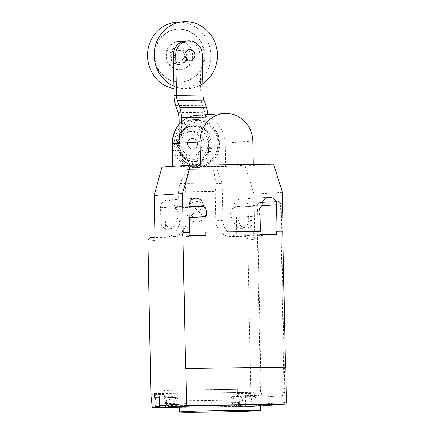<?xml version="1.0" encoding="UTF-8"?>
<svg xmlns="http://www.w3.org/2000/svg" width="434" height="434" viewBox="0 0 434 434"><rect width="100%" height="100%" fill="white"/><g stroke="black" fill="none" stroke-linecap="round" stroke-linejoin="round"><path stroke-width="0.33" stroke-dasharray="2.17 1.63" d="M174.175 55.704A5.3 4.991 86.2 0 0 179.524 60.923A5.3 4.991 86.2 0 0 184.162 55.568A5.3 4.991 86.2 0 0 178.813 50.349A5.3 4.991 86.2 0 0 174.175 55.704M174.056 55.709A5.3 4.991 86.2 0 0 179.405 60.934A5.3 4.991 86.2 0 0 184.043 55.579A5.3 4.991 86.2 0 0 178.694 50.355A5.3 4.991 86.2 0 0 174.056 55.709M170.725 55.753A8.832 8.322 86.2 0 0 179.638 64.46A8.832 8.322 86.2 0 0 187.374 55.536A8.832 8.322 86.2 0 0 178.461 46.829A8.832 8.322 86.2 0 0 170.725 55.753M170.095 55.796A8.832 8.322 86.2 0 0 179.003 64.503A8.832 8.322 86.2 0 0 186.739 55.579A8.832 8.322 86.2 0 0 177.826 46.872A8.832 8.322 86.2 0 0 170.095 55.796M171.164 55.812A7.069 6.656 86.2 0 0 177.962 62.789A7.069 6.656 86.2 0 0 184.483 55.639A7.069 6.656 86.2 0 0 177.69 48.662A7.069 6.656 86.2 0 0 171.164 55.812M180.799 55.259A5.3 4.991 86.2 0 0 186.143 60.483A5.3 4.991 86.2 0 0 190.786 55.129A5.3 4.991 86.2 0 0 185.437 49.905A5.3 4.991 86.2 0 0 180.799 55.259M173.898 86.187A33.57 31.622 86.2 0 0 188.036 88.688A33.57 31.622 86.2 0 0 202.852 83.594M173.942 88.688A33.57 31.622 86.2 0 0 181.412 89.127A33.57 31.622 86.2 0 0 210.794 55.221A33.57 31.622 86.2 0 0 176.926 22.145M179.253 29.105A26.501 24.966 -93.8 0 1 204.707 54.597A26.501 24.966 -93.8 0 1 181.531 82.037A26.501 24.966 -93.8 0 1 180.267 82.091A26.501 24.966 -93.8 0 1 154.813 56.594A26.501 24.966 -93.8 0 1 177.989 29.154A26.501 24.966 -93.8 0 1 179.253 29.105M179.676 82.129A26.501 24.966 86.2 0 0 180.94 82.08A26.501 24.966 86.2 0 0 204.116 54.635A26.501 24.966 86.2 0 0 178.662 29.143A26.501 24.966 86.2 0 0 177.398 29.197A26.501 24.966 86.2 0 0 154.222 56.637A26.501 24.966 86.2 0 0 179.676 82.129M179.486 41.469A14.132 13.313 -93.8 0 1 193.065 55.064A14.132 13.313 -93.8 0 1 180.707 69.7A14.132 13.313 -93.8 0 1 180.029 69.728A14.132 13.313 -93.8 0 1 166.455 56.127A14.132 13.313 -93.8 0 1 178.813 41.496A14.132 13.313 -93.8 0 1 179.486 41.469M178.895 41.507A14.132 13.313 -93.8 0 1 192.474 55.102A14.132 13.313 -93.8 0 1 180.115 69.738A14.132 13.313 -93.8 0 1 179.437 69.765A14.132 13.313 -93.8 0 1 165.864 56.17A14.132 13.313 -93.8 0 1 178.222 41.534A14.132 13.313 -93.8 0 1 178.895 41.507M201.87 143.752A12.369 11.653 -93.8 0 1 191.047 156.245A12.369 11.653 -93.8 0 1 178.569 144.061A12.369 11.653 -93.8 0 1 189.392 131.567A12.369 11.653 -93.8 0 1 201.87 143.752M180.935 143.904A12.369 11.653 86.2 0 0 193.412 156.088A12.369 11.653 86.2 0 0 204.235 143.594A12.369 11.653 86.2 0 0 191.757 131.41A12.369 11.653 86.2 0 0 180.935 143.904M197.578 143.681A5.3 4.991 -93.8 0 1 192.94 149.036A5.3 4.991 -93.8 0 1 187.591 143.811A5.3 4.991 -93.8 0 1 192.229 138.457A5.3 4.991 -93.8 0 1 197.578 143.681M187.824 143.795A5.3 4.991 86.2 0 0 193.173 149.019A5.3 4.991 86.2 0 0 197.812 143.665A5.3 4.991 86.2 0 0 192.468 138.446A5.3 4.991 86.2 0 0 187.824 143.795M202.298 54.803L199.933 54.961A14.132 13.313 86.2 0 0 185.676 41.035M199.933 54.961L200.709 95.23A14.875 4.986 -90.8 0 0 202.315 105.234L204.799 112.363A7.232 2.42 89.2 0 1 205.635 117.364L206.269 150.62L208.635 150.462L208 117.202A14.973 5.018 -90.8 0 0 207.853 114.609M174.077 95.583L200.709 95.23M208.635 150.462A14.132 13.313 -93.8 0 1 196.266 164.741A14.132 13.313 -93.8 0 1 182.003 150.815L179.638 150.972A14.132 13.313 86.2 0 0 193.9 164.898A14.132 13.313 86.2 0 0 206.269 150.62M179.638 150.972L179.128 124.346M179.003 117.712L205.635 117.364M178.168 112.715L204.799 112.363M188.323 117.462L208 117.202M181.45 121.959L182.003 150.815M208.108 143.502A15.613 14.707 -93.8 0 1 193.7 159.3A15.613 14.707 -93.8 0 1 178.689 143.887A15.613 14.707 -93.8 0 1 193.097 128.084A15.613 14.707 -93.8 0 1 208.108 143.502M209.882 143.464A17.295 16.291 -93.8 0 1 193.922 160.971A17.295 16.291 -93.8 0 1 177.294 143.893A17.295 16.291 -93.8 0 1 193.255 126.392A17.295 16.291 -93.8 0 1 209.882 143.464M193.71 125.632A18.022 16.975 -93.8 0 1 211.032 143.426A18.022 16.975 -93.8 0 1 195.262 161.627A18.022 16.975 -93.8 0 1 194.405 161.665A18.022 16.975 -93.8 0 1 193.287 161.638A18.022 16.975 -93.8 0 1 177.077 143.871A18.022 16.975 -93.8 0 1 190.895 125.92A18.022 16.975 -93.8 0 1 192.853 125.67A18.022 16.975 -93.8 0 1 193.71 125.632M212.161 143.35A18.022 16.975 -93.8 0 1 196.39 161.556A18.022 16.975 -93.8 0 1 178.206 143.795A18.022 16.975 -93.8 0 1 193.982 125.594A18.022 16.975 -93.8 0 1 212.161 143.35M217.825 143.274A24.027 22.633 -93.8 0 1 196.792 167.546A24.027 22.633 -93.8 0 1 172.548 143.871A24.027 22.633 -93.8 0 1 193.58 119.6A24.027 22.633 -93.8 0 1 217.825 143.274M219.761 143.144A24.027 22.633 -93.8 0 1 198.729 167.416A24.027 22.633 -93.8 0 1 174.49 143.741A24.027 22.633 -93.8 0 1 195.517 119.469A24.027 22.633 -93.8 0 1 219.761 143.144M219.452 143.112A22.904 21.581 -93.8 0 1 198.316 166.293A22.904 21.581 -93.8 0 1 176.296 143.676A22.904 21.581 -93.8 0 1 197.437 120.495A22.904 21.581 -93.8 0 1 219.452 143.112M218.714 143.074A21.223 19.991 -93.8 0 1 199.13 164.551A21.223 19.991 -93.8 0 1 178.727 143.6A21.223 19.991 -93.8 0 1 198.311 122.122A21.223 19.991 -93.8 0 1 218.714 143.074M172.727 166.396L172.743 167.215L225.604 166.515L225.148 142.987A28.053 26.425 86.2 0 0 196.846 115.346M253.272 164.388L253.277 164.665L200.416 165.359L172.743 167.215M200.416 165.359L200.41 165.083M253.277 164.665L225.604 166.515M260.633 405.193A40.639 0.689 -1.1 0 1 258.29 405.47A40.639 0.689 -1.1 0 1 224.378 406.577A40.639 0.689 -1.1 0 1 185.513 407A40.639 0.689 -1.1 0 1 179.367 406.756M232.282 401.423A4.595 1.541 -90.8 0 0 233.877 405.915A4.595 1.541 -90.8 0 0 235.353 401.217A4.595 1.541 -90.8 0 0 233.758 396.725A4.595 1.541 -90.8 0 0 232.282 401.423M161.947 167.117L245.172 166.021L254.036 194.172L254.904 239.384L247.809 239.861L250.76 393.405L252.192 406.506L254.557 406.349L241.244 406.522L241.988 405.15A4.595 1.541 89.2 0 1 241.201 405.817A4.595 1.541 89.2 0 1 239.606 401.325A4.595 1.541 89.2 0 1 241.082 396.633A4.595 1.541 89.2 0 1 241.261 396.66L254.574 396.486L254.286 392.217A1.769 0.591 -90.8 0 0 254.904 393.947A1.769 0.591 -90.8 0 0 254.915 393.947L258.463 393.709A1.769 0.591 89.2 0 1 258.474 393.709A1.769 0.591 89.2 0 1 259.087 395.434L259.255 404.266L286.456 402.443M254.557 406.349L255.3 404.976A4.595 1.541 -90.8 0 0 255.995 400.945A4.595 1.541 -90.8 0 0 254.574 396.486M176.768 401.987A4.595 1.541 -90.8 0 0 175.168 397.501A4.595 1.541 -90.8 0 0 173.692 402.193A4.595 1.541 -90.8 0 0 175.287 406.685A4.595 1.541 -90.8 0 0 176.768 401.987M168.164 407.2L168.75 406.115A4.595 1.541 89.2 0 1 167.963 406.783A4.595 1.541 89.2 0 1 166.368 402.291A4.595 1.541 89.2 0 1 167.844 397.593A4.595 1.541 89.2 0 1 168.023 397.625L167.676 390.177L164.128 390.416L240.913 389.217L167.676 390.177M216.154 183.072L213.479 169.949L213.729 169.081L187.097 169.434L186.273 170.307L179.676 184.238L178.629 191.964L215.248 191.486L216.154 183.072L180.001 183.549M186.273 170.307L213.479 169.949M221.72 182.237L222.11 182.231L221.476 183.408L221.785 182.231L216.924 168.869L187.097 169.434M216.924 168.869L213.729 169.081M190.293 169.217L185.947 182.703L184.857 183.891L179.676 184.238M184.857 183.891L185.492 182.714L185.882 182.709M178.629 191.964L179.193 221.329L186.289 220.857L185.492 182.714M247.809 239.861A3.532 3.331 86.2 0 0 244.413 236.373L231.1 236.546A15.901 14.978 -93.8 0 1 215.812 220.852L215.248 191.486M250.76 393.405L237.441 393.578L237.365 389.45M164.128 390.416L164.204 394.544L165.642 407.645M150.891 394.718L164.204 394.544M179.193 221.329A15.901 14.978 -93.8 0 1 165.278 237.393A15.901 14.978 -93.8 0 1 164.519 237.425L151.2 237.599A3.532 3.331 86.2 0 0 151.032 237.604M173.638 407.125A1.769 0.591 89.2 0 1 173.036 405.399L172.868 396.567A1.769 0.591 -90.8 0 0 172.249 394.842L168.69 395.081A1.769 0.591 89.2 0 1 168.68 395.081A1.769 0.591 89.2 0 1 168.066 393.35L240.284 392.423A7.774 2.604 -90.8 0 0 237.827 400.148L238.342 404.835L165.772 405.795L165.256 401.103L237.827 400.148M154.417 393.535L240.284 392.423M167.161 407.542L166.721 403.522A4.769 1.6 89.2 0 1 168.175 397.414A4.769 1.6 89.2 0 1 169.754 403.853L173.041 407.135M175.45 407.135L175.043 403.414A4.769 1.6 89.2 0 1 176.497 397.305A4.769 1.6 89.2 0 1 178.076 403.739L169.754 403.853M240.913 389.217L240.973 392.396L254.286 392.217M238.342 404.835A5.3 1.774 -90.8 0 0 239.698 406.609A5.3 1.774 -90.8 0 0 239.725 406.604L231.409 406.718L230.969 402.676A4.769 1.6 89.2 0 1 232.423 396.567A4.769 1.6 89.2 0 1 234.002 403.007L237.322 406.322L246.23 406.17A1.769 0.591 -90.8 0 1 246.224 406.17L258.273 406.012L259.255 404.266L245.606 404.445L245.438 395.613L259.087 395.434M232.423 396.567L240.745 396.459A4.769 1.6 -90.8 0 1 242.324 402.893L234.002 403.007M240.745 396.459A4.769 1.6 -90.8 0 0 239.291 402.568L239.731 406.604L179.378 407.401L239.698 406.609M254.357 395.797L241.038 395.971L240.973 392.396L240.637 392.396A1.769 0.591 -90.8 0 0 241.255 394.126A1.769 0.591 -90.8 0 0 241.266 394.126L244.814 393.888A1.769 0.591 89.2 0 1 244.825 393.888A1.769 0.591 89.2 0 1 245.438 395.613M165.256 401.103A7.774 2.604 89.2 0 1 167.714 393.378M241.038 395.971L241.261 396.66M167.009 407.553A5.3 1.774 89.2 0 1 165.772 405.795M252.192 406.506L238.879 406.68L237.441 393.578M241.244 406.522L238.879 406.68M179.372 407.081L181.396 407.054L178.076 403.739M181.396 407.054L179.372 407.19M231.409 406.718L237.322 406.322M245.606 404.445A1.769 0.591 -90.8 0 0 246.224 406.17M242.324 402.893L245.644 406.208M262.906 396.947L281.829 395.678A7.069 2.365 -90.8 0 0 284.058 388.457L280.597 208.309A7.069 2.365 -90.8 0 0 278.14 201.403A7.069 2.365 -90.8 0 0 278.096 201.403L259.174 202.667A7.069 2.365 -90.8 0 0 256.944 209.893L260.405 390.041A7.069 2.365 -90.8 0 0 262.863 396.947A7.069 2.365 -90.8 0 0 262.906 396.947L282.491 395.672A7.069 2.365 -90.8 0 0 284.72 388.446L284.058 388.457M260.405 390.041L261.067 390.03A7.069 2.365 -90.8 0 0 263.53 396.936A7.069 2.365 -90.8 0 0 263.568 396.936M280.597 208.309L281.265 208.298L284.72 388.446M261.067 390.03L257.612 209.882L256.944 209.893M259.174 202.667L259.841 202.662A7.069 2.365 -90.8 0 0 257.612 209.882M259.841 202.662L278.096 201.403M281.265 208.298A7.069 2.365 -90.8 0 0 278.807 201.392A7.069 2.365 -90.8 0 0 278.764 201.392M254.904 239.384A3.532 3.331 86.2 0 0 251.508 235.895L238.195 236.074A15.901 14.978 -93.8 0 1 222.908 220.374L222.11 182.231M221.476 183.408L216.295 183.756M221.785 182.231L222.175 182.226M185.557 182.709L185.947 182.703M186.289 220.857A15.901 14.978 -93.8 0 1 172.374 236.921A15.901 14.978 -93.8 0 1 171.614 236.948L158.296 237.121A3.532 3.331 86.2 0 0 155.036 240.702M174.891 208.228A7.595 7.156 -93.8 0 1 175.141 221.063L175.152 221.709A7.595 7.156 -93.8 0 1 168.501 229.385A7.595 7.156 -93.8 0 1 160.835 221.899L160.564 207.767A7.595 7.156 -93.8 0 1 167.215 200.096A7.595 7.156 -93.8 0 1 174.88 207.582L174.891 208.228L188.974 207.284M234.062 220.288A7.595 7.156 -93.8 0 1 233.812 207.452L233.801 206.806A7.595 7.156 -93.8 0 1 240.452 199.13A7.595 7.156 -93.8 0 1 248.118 206.617L248.389 220.743A7.595 7.156 -93.8 0 1 241.738 228.42A7.595 7.156 -93.8 0 1 234.072 220.933L234.062 220.288L238.792 219.967L238.803 220.618A7.595 7.156 86.2 0 0 246.469 228.1A7.595 7.156 86.2 0 0 253.12 220.429L248.389 220.743M260.064 215.866L236.411 217.45L236.774 236.188L260.069 234.631M185.557 368.455L285.778 367.121M236.411 217.45A7.595 7.156 86.2 0 0 238.792 219.967M233.812 207.452L262.196 205.553M175.141 221.063L179.871 220.743A7.595 7.156 86.2 0 0 182.15 218.166L189.175 217.694M160.835 221.899L165.566 221.579L165.864 237.121L182.508 236.904L182.15 218.166M182.508 236.904L205.808 235.342M254.036 194.172L282.42 192.273M165.864 237.121L189.164 235.564M236.774 236.188L253.418 235.971L253.12 220.429M253.418 235.971L276.713 234.409M165.566 221.579A7.595 7.156 86.2 0 0 173.231 229.065A7.595 7.156 86.2 0 0 179.882 221.394L179.871 220.743M245.172 166.021L273.556 164.123M191.486 215.514L193.276 217.358L196.824 213.463L200.513 217.26L202.239 215.373L198.544 211.575L202.092 207.685L200.296 205.846L196.754 209.736L193.054 205.938L191.334 207.826L195.029 211.618L191.486 215.514M186.859 211.835A10.264 9.667 -93.8 0 1 201.197 202.759A10.264 9.667 -93.8 0 1 201.539 220.532A10.264 9.667 -93.8 0 1 186.859 211.835M175.683 105.581L202.315 105.234M252.827 141.137L225.148 142.987M241.988 405.15L255.3 404.976M159.235 397.739L168.023 397.625M172.868 396.567L159.218 396.747M167.806 396.936L159.224 397.05M175.043 403.414L166.721 403.522M168.75 406.115L159.566 406.235M239.291 402.568L230.969 402.676M254.915 393.947L241.266 394.126M258.273 406.012L246.23 406.17M159.387 405.578L173.036 405.399M281.829 395.678L282.491 395.672M251.508 235.895L244.413 236.373M158.296 237.121L151.2 237.599M171.614 236.948L164.519 237.425M222.908 220.374L215.812 220.852M238.195 236.074L231.1 236.546M233.801 206.806L262.185 204.902M248.118 206.617L262.011 205.683M160.564 207.767L188.947 205.868M175.152 221.709L179.882 221.394M174.88 207.582L188.964 206.638M234.072 220.933L238.803 220.618M179.003 64.503L179.638 64.46M186.143 60.483L190.282 60.201M181.412 89.127L188.036 88.688M180.94 82.08L181.531 82.037M180.115 69.738L180.707 69.7M178.222 41.534L178.813 41.496M177.398 29.197L177.989 29.154M185.437 49.905L189.577 49.628M177.826 46.872L178.461 46.829M193.412 156.088L191.047 156.245M191.757 131.41L189.392 131.567M193.9 164.898L196.266 164.741M196.39 161.556L195.262 161.627M198.729 167.416L196.792 167.546M195.517 119.469L193.58 119.6M193.982 125.594L192.853 125.67M193.287 161.638C173.665 161.649 171.446 128.529 190.895 125.92M241.201 405.817L233.877 405.915M175.168 397.501L167.844 397.593M168.175 397.414L176.497 397.305M167.963 406.783L175.287 406.685M254.904 393.947L241.255 394.126M241.082 396.633L233.758 396.725M263.53 396.936L262.863 396.947M172.374 236.921L165.278 237.393M240.452 199.13L268.836 197.231M168.501 229.385L173.231 229.065M167.215 200.096L195.598 198.192M158.128 237.132L154.971 237.344M241.738 228.42L246.469 228.1M278.807 201.392L278.14 201.403"/><path stroke-width="0.65" d="M184.938 54.982A5.3 4.991 86.2 0 0 190.282 60.201A5.3 4.991 86.2 0 0 194.926 54.852A5.3 4.991 86.2 0 0 189.577 49.628A5.3 4.991 86.2 0 0 184.938 54.982M202.852 83.594A33.57 31.622 86.2 0 0 217.418 54.776A33.57 31.622 86.2 0 0 183.549 21.7A33.57 31.622 86.2 0 0 154.168 55.612A33.57 31.622 86.2 0 0 173.898 86.187M183.549 21.7L176.926 22.145A33.57 31.622 86.2 0 0 147.544 56.051A33.57 31.622 86.2 0 0 173.942 88.688M188.041 40.877L185.676 41.035A14.132 13.313 86.2 0 0 173.302 55.313L175.667 55.156A14.132 13.313 -93.8 0 1 188.041 40.877A14.132 13.313 -93.8 0 1 202.298 54.803L203.074 95.073L176.443 95.426A7.188 2.409 -90.8 0 0 177.278 100.422L203.909 100.07A7.188 2.409 89.2 0 1 203.074 95.073M175.667 55.156L176.443 95.426M179.128 124.346L179.003 117.712A7.232 2.42 -90.8 0 0 178.168 112.715L175.683 105.581A14.875 4.986 89.2 0 1 174.077 95.583L173.302 55.313M207.853 114.609A14.973 5.018 -90.8 0 0 206.41 107.241L203.909 100.07M177.278 100.422L179.779 107.589A14.973 5.018 89.2 0 1 181.369 117.554L188.323 117.462M181.369 117.554L181.45 121.959M200.41 165.083L199.965 141.831A28.053 26.425 -93.8 0 1 224.519 113.491L196.846 115.346A28.053 26.425 86.2 0 0 172.293 143.687L172.727 166.396M224.519 113.491A28.053 26.425 -93.8 0 1 252.827 141.137L253.272 164.388M258.387 410.77A40.639 0.689 178.9 0 0 260.736 410.493A40.639 0.689 178.9 0 0 226.998 410.461A40.639 0.689 178.9 0 0 181.813 411.779A40.639 0.689 178.9 0 0 179.47 412.056A40.639 0.689 178.9 0 0 185.616 412.3A40.639 0.689 178.9 0 0 224.481 411.877A40.639 0.689 178.9 0 0 258.387 410.77M179.47 412.056L179.367 406.756A40.639 0.689 -1.1 0 1 181.71 406.479A40.639 0.689 -1.1 0 1 226.895 405.161A40.639 0.689 -1.1 0 1 260.633 405.193L260.736 410.493M186.587 403.756L185.909 368.433L285.778 367.121L286.456 402.443A1.769 1.665 -93.8 0 1 284.829 404.228L188.285 405.502A1.769 1.665 -93.8 0 1 186.587 403.756L159.387 405.578L159.218 396.747A1.769 0.591 -90.8 0 0 158.605 395.021L155.047 395.26A1.769 0.591 89.2 0 1 155.036 395.26A1.769 0.591 89.2 0 1 154.417 393.535L154.705 397.799A4.595 1.541 89.2 0 1 156.126 402.258A4.595 1.541 89.2 0 1 155.432 406.295L154.688 407.662L152.323 407.819L150.891 394.718L147.94 241.174A3.532 3.331 86.2 0 1 151.032 237.604L154.971 237.344M175.45 407.135L175.482 407.45L167.155 407.564A5.3 1.774 89.2 0 1 167.123 407.564A5.3 1.774 89.2 0 1 167.009 407.553M152.323 407.819L168.007 407.488L154.688 407.662M168.007 407.488L168.164 407.2M173.041 407.135L173.66 407.125A1.769 0.591 89.2 0 1 173.649 407.125A1.769 0.591 89.2 0 1 173.638 407.125M173.074 407.168L179.372 407.081M179.372 407.19L175.482 407.45M159.387 405.578C159.538 406.631 160.287 407.2 161.638 407.282L188.285 405.502M190.331 165.218L273.556 164.123L282.42 192.273L283.169 231.127L276.653 231.23L276.713 234.409L260.069 234.631L260.009 231.452L205.749 232.163L205.808 235.342L189.164 235.564L189.105 232.385L182.942 232.467L183.3 232.44L182.551 193.586L190.331 165.218L161.947 167.117L154.168 195.484L155.036 240.702L147.94 241.174M260.009 231.452L260.362 231.425L260.064 215.866A7.595 7.156 -93.8 0 1 262.196 205.553L262.185 204.902A7.595 7.156 -93.8 0 1 268.836 197.231A7.595 7.156 -93.8 0 1 276.501 204.712L277.011 231.208L276.653 231.23M185.909 368.433L185.557 368.455L182.942 232.467M282.811 231.148L285.426 367.126M188.974 207.284L203.275 206.329A7.595 7.156 -93.8 0 1 205.803 216.582L206.101 232.141L205.749 232.163M189.175 217.694L205.803 216.582M154.168 195.484L182.551 193.586M189.105 232.385L189.457 232.358L188.947 205.868A7.595 7.156 -93.8 0 1 195.598 198.192A7.595 7.156 -93.8 0 1 203.264 205.678L203.275 206.329M206.101 232.141L260.362 231.425M277.011 231.208L283.169 231.127M183.3 232.44L189.457 232.358M179.779 107.589L206.41 107.241M199.965 141.831L172.293 143.687M154.705 397.799L159.235 397.739M159.224 397.05L154.488 397.11M159.566 406.235L155.432 406.295M284.829 404.228L260.644 405.85L284.91 404.228M262.011 205.683L276.501 204.712M188.964 206.638L203.264 205.678"/></g></svg>
